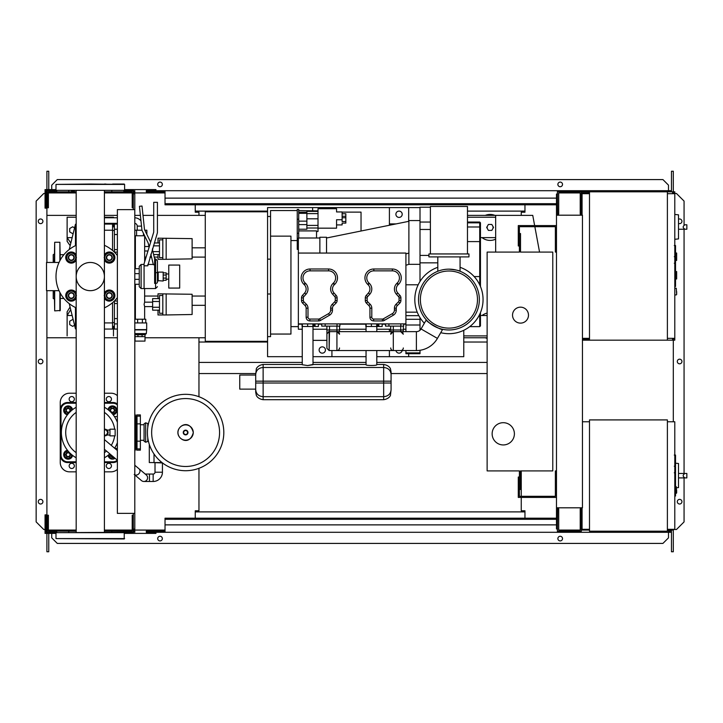 <?xml version="1.0" encoding="UTF-8"?>
<svg xmlns="http://www.w3.org/2000/svg" width="723" height="723" viewBox="0 0 723 723"><rect width="100%" height="100%" fill="white"/><g stroke="black" fill="none" stroke-linecap="round" stroke-linejoin="round"><path stroke-width="1.08" d="M155.011 462.937L155.011 472.209A1.853 1.853 0 0 1 153.159 474.062L149.453 474.062L149.453 481.482L153.159 481.482A9.272 9.272 0 0 0 162.431 472.209L162.431 462.937M134.803 474.839A3.705 3.073 130.2 0 0 136.313 475.083A3.705 3.073 130.2 0 0 138.979 473.619A3.705 3.073 130.2 0 0 139.024 468.802L146.281 474.939A3.705 3.705 0 0 1 143.886 481.482A3.705 3.705 0 0 1 141.5 480.605L134.234 474.469M146.724 480.162A3.705 3.705 0 0 0 146.281 474.939A3.705 3.705 0 0 1 143.886 481.482A3.705 3.705 0 0 0 147.6 477.767M162.494 462.937L152.607 462.566M154.017 453.99L154.017 462.566L162.015 462.566M149.299 444.392L149.299 462.566L154.017 462.566M675.535 455.354L675.535 465.467M675.535 455.824L674.794 455.824M674.794 466.968L675.535 466.968L675.535 472.797L674.288 472.797M675.535 470.095L674.794 470.095M674.794 477.225L675.535 477.225L675.535 473.438L674.794 473.438M675.535 477.225L675.535 496.023L674.794 496.023M675.535 492.797L674.794 492.797M675.535 492.282L674.794 492.282M675.535 488.233L674.794 488.233M675.535 485.793L674.794 485.793M675.535 484.726L674.794 484.726M675.535 481.599L674.794 481.599M667.383 421.771L674.794 421.771L674.794 529.317L667.383 529.317M667.383 419.909L667.383 531.179L589.498 531.179L589.498 419.909L667.383 419.909M589.498 529.317L582.078 529.317L582.078 507.808M589.498 421.771L582.449 421.771M678.508 484.952L678.508 466.407M684.979 477.903C682.584 476.421 682.584 474.939 684.979 473.457L686.85 473.457L686.85 477.903L678.689 477.903M684.979 473.457L678.689 473.457M676.647 487.772L678.508 487.582L678.508 463.506L675.535 463.199M676.647 490.004L676.647 492.978L676.647 490.004M109.95 435.861L109.95 429.182L115.147 429.182L115.147 435.861L109.95 435.861M104.41 435.842A3.335 3.335 0 0 0 108.098 432.526A3.335 3.335 0 0 0 104.41 429.2M104.41 429.923L106.263 429.923L107.763 432.526L106.263 435.119L104.41 435.119M148.423 423.805L145.666 422.801L145.666 442.241L144.076 441.238L144.076 423.805L145.666 422.801M148.423 441.238L145.666 442.241M147.781 423.805L147.781 427.212M147.781 437.831L147.781 441.238M223.814 432.526A38.202 38.202 0 0 1 185.612 470.718A38.202 38.202 0 0 1 147.411 432.526A38.202 38.202 0 0 1 185.612 394.324A38.202 38.202 0 0 1 223.814 432.526A38.202 38.202 0 0 0 185.612 394.324A38.202 38.202 0 0 0 147.411 432.526M185.612 398.563A33.963 33.963 0 0 1 219.575 432.526A33.963 33.963 0 0 1 185.612 466.48A33.963 33.963 0 0 1 151.649 432.526A33.963 33.963 0 0 1 185.612 398.563M144.076 424.735L140.361 424.735M144.076 440.307L140.361 440.307M136.656 449.073L136.656 450.14L140.361 450.14L140.361 414.903L136.656 414.903L136.656 415.969M76.186 407.266A28.929 28.929 0 0 0 76.186 457.776M104.41 457.776A28.929 28.929 0 0 0 109.824 453.863M114.614 448.197A28.929 28.929 0 0 0 117.37 442.711M114.659 435.861A24.591 24.591 0 0 1 111.261 445.368M106.48 451.035A24.591 24.591 0 0 1 104.41 452.661M76.186 452.661A24.591 24.591 0 0 1 76.186 412.39M135.174 449.173L136.286 449.173A0.741 0.741 0 0 0 137.027 448.432L137.027 416.611A0.741 0.741 0 0 0 136.286 415.87L135.174 415.87M134.803 450.926A0.741 0.741 0 0 0 135.174 450.284L135.174 414.758A0.741 0.741 0 0 0 134.803 414.116M114.894 448.432L117.37 448.432M114.46 416.611L117.37 416.611M104.41 412.39A24.591 24.591 0 0 1 114.659 429.182M117.37 422.331A28.929 28.929 0 0 0 104.41 407.266M117.37 403.967A7.42 7.42 0 0 0 112.924 402.485A7.42 7.42 0 0 1 117.37 403.967A7.42 7.42 0 0 0 112.924 402.485L104.41 402.485M76.186 402.485L67.673 402.485A7.42 7.42 0 0 0 60.253 409.896L60.253 455.147A7.42 7.42 0 0 0 67.673 462.566L76.186 462.566M104.41 462.566L112.924 462.566A7.42 7.42 0 0 0 117.37 461.084M72.535 455.354A4.446 4.446 0 0 1 63.696 455.02A4.446 4.446 0 0 1 67.465 450.284M68.134 452.453A2.223 2.223 0 0 0 65.91 454.686A2.223 2.223 0 0 0 68.134 456.909A2.223 2.223 0 0 0 70.366 454.686A2.223 2.223 0 0 0 68.134 452.453M68.134 452.824A1.853 1.853 0 0 1 69.995 454.686A1.853 1.853 0 0 1 68.134 456.538A1.853 1.853 0 0 1 66.281 454.686A1.853 1.853 0 0 1 68.134 452.824M71.478 454.487L71.478 456.611L68.134 458.536L64.799 456.611L64.799 452.752L67.971 450.926M115.065 458.292A4.446 4.446 0 0 1 108.061 455.354M110.276 454.243A2.223 2.223 0 0 0 113.258 456.755M112.924 456.475A1.853 1.853 0 0 1 110.61 454.523M114.505 457.813L110.529 458.021L108.694 454.848M108.061 409.688A4.446 4.446 0 0 1 116.891 410.022A4.446 4.446 0 0 1 113.131 414.758M112.454 412.589A2.223 2.223 0 0 0 114.686 410.366A2.223 2.223 0 0 0 112.454 408.134A2.223 2.223 0 0 0 110.23 410.366A2.223 2.223 0 0 0 112.454 412.589M112.454 412.218A1.853 1.853 0 0 1 110.601 410.366A1.853 1.853 0 0 1 112.454 408.504A1.853 1.853 0 0 1 114.315 410.366A1.853 1.853 0 0 1 112.454 412.218M109.119 410.556L109.119 408.432L112.454 406.507L115.797 408.432L115.797 412.291L112.616 414.125M67.465 414.758A4.446 4.446 0 0 1 67.799 405.928A4.446 4.446 0 0 1 72.535 409.688M70.366 410.366A2.223 2.223 0 0 0 68.134 408.134A2.223 2.223 0 0 0 65.91 410.366A2.223 2.223 0 0 0 68.134 412.589A2.223 2.223 0 0 0 70.366 410.366M69.995 410.366A1.853 1.853 0 0 1 68.134 412.218A1.853 1.853 0 0 1 66.281 410.366A1.853 1.853 0 0 1 68.134 408.504A1.853 1.853 0 0 1 69.995 410.366M68.333 413.701L66.209 413.701L64.284 410.366L66.209 407.022L70.068 407.022L71.902 410.203M69.155 399.141A2.594 2.594 0 0 1 71.758 396.547A2.594 2.594 0 0 1 74.352 399.141A2.594 2.594 0 0 1 71.758 401.744A2.594 2.594 0 0 1 69.155 399.141M106.245 399.141A2.594 2.594 0 0 1 108.839 396.547A2.594 2.594 0 0 1 111.441 399.141A2.594 2.594 0 0 1 108.839 401.744A2.594 2.594 0 0 1 106.245 399.141M69.155 465.901A2.594 2.594 0 0 1 71.758 463.307A2.594 2.594 0 0 1 74.352 465.901A2.594 2.594 0 0 1 71.758 468.495A2.594 2.594 0 0 1 69.155 465.901M106.245 465.901A2.594 2.594 0 0 1 108.839 463.307A2.594 2.594 0 0 1 111.441 465.901A2.594 2.594 0 0 1 108.839 468.495A2.594 2.594 0 0 1 106.245 465.901M104.41 393.213L111.071 393.213A9.272 9.272 0 0 1 117.37 395.68M76.186 461.825L67.673 461.825A6.679 6.679 0 0 1 61.003 455.147L61.003 409.896A6.679 6.679 0 0 1 67.673 403.226L67.673 402.485A7.42 7.42 0 0 0 60.253 409.896L60.253 402.485A9.272 9.272 0 0 1 69.525 393.213L76.186 393.213M76.186 471.839L69.525 471.839A9.272 9.272 0 0 1 60.253 462.566L60.253 455.147L61.003 455.147M117.37 469.363A9.272 9.272 0 0 1 111.071 471.839L104.41 471.839M556.484 470.908L555.372 470.908L555.372 496.312L519.403 496.312L519.403 477.026L518.292 477.026L518.292 497.424L556.484 497.424M556.484 252.092L555.372 252.092L555.372 226.688L519.403 226.688L519.403 245.974L518.292 245.974L518.292 225.576L556.484 225.576M528.486 315.138A7.971 7.971 0 0 1 520.515 323.118A7.971 7.971 0 0 1 512.535 315.138A7.971 7.971 0 0 1 520.515 307.167A7.971 7.971 0 0 1 528.486 315.138M492.137 433.818A11.125 11.125 0 0 1 503.271 422.693A11.125 11.125 0 0 1 514.396 433.818A11.125 11.125 0 0 1 503.271 444.943A11.125 11.125 0 0 1 492.137 433.818M520.515 252.092L552.779 252.092L552.779 470.908L520.515 470.908L520.515 489.453L519.403 489.453L519.403 470.908L487.13 470.908L487.13 252.092L519.403 252.092L519.403 233.547L520.515 233.547L520.515 252.092M140.976 220.904A8.342 8.342 0 0 0 134.803 217.777M141.518 226.109L137.234 226.109A2.784 2.784 0 0 0 134.803 223.353M146.868 234.424L146.868 230.212L144.808 230.212M144.645 261.816L144.645 235.806L143.443 235.77L143.443 233.33M141.952 230.212L134.803 230.212M143.443 235.77L136.584 235.77L136.584 230.212M136.584 235.77L134.803 235.77M192.119 301.979L192.119 306.796M158.003 298.608L158.003 293.818L192.119 294.27L192.119 314.505L166.163 314.957L166.163 293.818M158.003 310.167L158.003 314.957L162.82 314.957L162.82 293.818M159.485 301.491L152.625 301.491L152.625 310.167L159.485 310.167M159.485 307.275L152.625 307.275M159.485 298.608L152.625 298.608L152.625 301.491M162.82 313.285L159.485 313.285L159.485 295.481L162.82 295.481M162.82 314.957L166.163 314.957M192.119 246.344L192.119 251.161M158.003 242.973L158.003 238.183L192.119 238.635L192.119 258.87L166.163 259.322L166.163 238.183M158.003 254.532L158.003 259.322L162.82 259.322L162.82 238.183M152.625 248.423L152.625 250.429M159.485 251.649L152.915 251.649M159.485 245.865L153.403 245.865M159.485 254.532L153.601 254.532M159.485 242.973L154.288 242.973M162.82 257.659L159.485 257.659L159.485 239.855L162.82 239.855M162.82 259.322L166.163 259.322M135.029 341.102L135.029 336.647L145.025 336.647L144.998 341.102L135.029 341.102M135.029 334.722L144.998 334.722L134.803 334.532M144.998 334.722L146.317 333.61L134.803 333.61M146.317 333.61L146.688 329.607L134.803 329.607M146.688 329.607L146.688 322.928L134.803 322.928M146.317 329.905L134.803 329.905M145.766 322.928L145.766 319.223L134.803 319.223M137.632 322.928L137.632 319.223M142.395 322.928L142.395 319.223M145.025 334.794L145.025 336.647M135.011 334.794L135.011 336.647M137.939 334.794L137.939 336.647M142.088 334.794L142.088 336.647M144.645 319.223L144.645 306.606L152.625 306.606M135.382 319.223L135.382 284.284M135.382 268.703L135.382 235.77M144.645 306.606L144.085 304.383L144.645 302.16L144.645 288.549M144.645 246.525L149.019 246.525M144.645 250.98L147.962 250.98M144.645 302.16L152.625 302.16M158.183 281.021L158.183 272.119L163.19 272.119L163.19 281.021L157.813 280.651L158.183 272.119M163.19 280.28L166.163 280.28L166.163 275.029L163.19 275.029M166.163 275.029L166.163 272.86L163.19 272.86M166.163 278.102L163.19 278.102M168.757 288.07L168.757 265.07L179.693 265.07L179.693 288.07L168.757 288.07M672.571 192.942L673.682 192.942L673.682 193.683M667.383 193.683L674.794 193.683L674.794 191.821L667.383 191.821L667.383 340.171L582.449 340.171M672.571 193.683L672.571 191.821M589.498 340.171L589.498 191.821L581.337 191.821L581.337 215.192M588.386 193.683L588.386 191.821M567.989 192.942L580.226 192.942L558.716 192.942L558.716 214.08L557.596 214.08L557.415 191.821M581.337 192.942L588.386 192.942M672.571 339.06L673.682 339.06L673.682 338.319M667.383 338.319L674.794 338.319L674.794 340.171L667.383 340.171M672.571 338.319L672.571 340.171M588.386 338.319L588.386 340.171M582.449 339.06L588.386 339.06M675.535 260.434L676.647 260.434L676.647 253.023L675.535 253.023M675.535 278.979L676.647 278.979L676.647 271.559L675.535 271.559M674.794 338.319L674.794 193.683M589.498 191.821L667.383 191.821M589.498 338.319L582.449 338.319M589.498 193.683L582.078 193.683L582.078 215.192M678.508 236.276L678.508 217.74M684.979 229.236C682.584 227.754 682.584 226.263 684.979 224.781L686.85 224.781L686.85 229.236L678.689 229.236M684.979 224.781L686.85 224.781M674.794 239.295L678.508 238.906L678.508 214.839L674.794 214.451M676.647 291.586L676.647 294.559L676.647 291.586M117.37 209.625L117.37 513.375L134.803 513.375L134.803 209.625L117.37 209.625M134.803 209.625L134.803 193.863L133.321 193.863M133.321 209.625L133.321 207.772L132.21 207.772L132.21 191.821L104.41 191.821M133.321 529.137L134.803 529.137L134.803 513.375M104.41 531.179L132.21 531.179L132.21 515.228L133.321 515.228L133.321 513.375M302.25 356.683L267.573 356.683L267.573 207.591L312.634 207.591L312.634 210.556M331.92 208.694L331.92 207.591L389.408 207.591L389.408 225.26M408.694 221.346L408.694 207.591L420.009 207.591M463.768 330.294L463.768 356.683L408.694 356.683L408.694 353.71M389.408 350.556L389.408 356.683L376.8 356.683M366.046 356.683L331.92 356.683L331.92 350.556M485.287 337.768A12.978 12.978 0 0 0 487.13 338.346M493.068 227.429A2.964 2.964 0 0 1 492.67 228.911A2.964 2.964 0 0 0 492.67 225.947A2.964 2.964 0 0 1 493.068 227.429M487.528 228.911A2.964 2.964 0 0 1 487.528 225.947A2.964 2.964 0 0 0 487.528 228.911M495.662 239.159A12.978 12.978 0 0 1 482.069 237.632A12.978 12.978 0 0 0 495.662 239.159M463.768 335.906L487.13 335.906M487.13 337.768L463.768 337.768M495.662 217.225L467.474 217.225M467.474 215.373L495.662 215.373L495.662 252.092M46.905 290.682L46.905 337.768L76.186 337.768M104.41 337.768L117.37 337.768M144.998 337.768L205.269 337.768M205.269 215.373L157.424 215.373M153.719 215.373L143 215.373M140.389 215.373L134.803 215.373M117.37 215.373L104.41 215.373M76.186 215.373L46.905 215.373L46.905 262.458M488.387 230.393L491.812 230.393L493.529 227.429L491.812 224.464L488.387 224.464L486.678 227.429L488.387 230.393M485.287 215.373A12.978 12.978 0 0 1 494.921 215.373A12.978 12.978 0 0 0 485.287 215.373M495.662 237.632L480.461 237.632M487.13 326.507L487.13 324.916M487.13 313.077A12.978 12.978 0 0 0 482.069 315.508M487.13 315.508L480.461 315.508M539.557 252.092L534.848 226.688M534.64 225.576L532.752 215.373L495.662 215.373M675.535 245.802L675.535 255.924M675.535 246.281L674.794 246.281M674.794 257.424L675.535 257.424L675.535 263.253L674.288 263.253M675.535 260.542L674.794 260.542M674.794 267.682L675.535 267.682L675.535 263.895L674.794 263.895M675.535 267.682L675.535 286.471L674.794 286.471M675.535 283.253L674.794 283.253M675.535 282.738L674.794 282.738M675.535 278.689L674.794 278.689M675.535 276.249L674.794 276.249M675.535 275.183L674.794 275.183M675.535 272.056L674.794 272.056M442.675 329.327C442.359 331.044 424.952 320.994 426.29 319.864C424.952 320.994 442.359 331.044 442.675 329.327L437.424 338.409A24.293 24.293 0 0 1 416.385 350.556L400.723 350.556A2.594 2.594 0 0 0 403.317 347.962M426.29 319.864L421.048 328.956A5.377 5.377 0 0 1 416.385 331.64L416.385 350.556M337.813 331.803A2.594 2.594 0 0 1 339.53 334.243L336.927 331.64L329.516 331.64L329.137 350.556L326.913 348.332L326.913 326.118M329.516 350.556L336.927 350.556A2.594 2.594 0 0 0 339.53 347.962M390.709 347.962A2.594 2.594 0 0 0 393.303 350.556L336.927 350.556L336.927 329.977L329.516 329.977L329.137 331.667A2.594 2.594 0 0 0 328.224 331.984M403.317 326.118L403.317 329.977L393.303 329.977L393.303 331.64A2.594 2.594 0 0 0 390.709 334.243L393.303 331.64L393.303 350.556L400.723 350.556M393.303 331.64L400.723 331.64L403.317 334.243M339.53 326.118L339.53 331.64L339.53 329.977L336.927 329.977L336.927 326.118M339.9 323.895L339.9 326.118L321.726 326.118L321.726 323.895M325.061 323.895L405.91 323.895L405.91 253.059L298.355 253.059L298.355 323.895L325.169 323.895L325.169 326.118M403.687 323.895L403.687 326.118L388.956 326.118L388.857 323.895M403.317 329.977L403.317 331.64L403.317 329.977M403.091 333.186A2.594 2.594 0 0 0 400.723 331.64L400.723 326.118M390.709 326.118L390.709 331.64M388.956 326.118L385.513 326.118L385.513 323.895M376.8 326.489L376.8 331.64L376.8 326.489L378.834 326.489L365.856 326.489L376.8 326.489L366.046 326.489L366.046 331.64L366.046 326.489M382.178 323.895L382.178 326.489L378.834 326.489L378.834 323.895M376.981 323.895L376.981 326.489L376.981 323.895M365.856 323.895L365.856 326.489L365.856 323.895M366.046 364.726L366.046 350.556L366.046 364.726C365.693 365.739 377.144 365.739 376.8 364.726C377.144 365.739 365.693 365.739 366.046 364.726M383.66 367.483L383.66 381.157L391.08 381.157L383.66 381.157L383.66 383.009L391.08 383.009L383.66 383.009L383.66 364.464C390.203 365.486 390.809 369.959 390.456 368.911L391.08 371.884L391.08 389.778L391.08 374.387C390.637 370.194 388.17 367.89 383.66 367.483L263.127 367.483L263.127 381.157L263.127 367.483C258.617 367.89 256.15 370.194 255.707 374.387L256.331 368.911C255.978 369.959 256.584 365.486 263.127 364.464L263.127 367.483C258.617 367.89 256.15 370.194 255.707 374.387L255.707 389.778C256.15 393.972 258.617 396.276 263.127 396.683L383.66 396.683L383.66 383.009L263.127 383.009L263.127 381.157L263.127 396.683L263.127 383.009L255.707 383.009L255.707 374.387M313.005 364.464L313.005 326.489L302.25 326.489L313.005 326.489L313.005 364.726L307.627 365.558L302.25 364.726L302.25 326.489L302.25 364.726L307.627 365.558L313.005 364.464L366.046 364.464M376.8 364.464L376.8 350.556L376.8 364.464L383.66 364.464M263.127 396.683L263.127 399.702C256.584 398.68 255.978 394.207 256.331 395.255L255.707 392.282L255.707 383.009L263.127 383.009M255.707 389.128L255.707 375.038L239.756 375.038L239.756 389.128L255.707 389.128M239.756 389.128L239.756 375.038M391.08 389.778L390.456 395.255C390.809 394.207 390.203 398.68 383.66 399.702L383.66 396.683C388.17 396.276 390.637 393.972 391.08 389.778M313.005 326.489L302.25 326.489M318.382 323.895L318.382 326.489L315.047 326.489L315.047 323.895M313.195 323.895L313.195 326.489L313.195 323.895M302.069 323.895L302.069 326.489L302.069 323.895M405.91 319.295L420.009 319.295L420.009 325.007L405.91 325.007L405.91 331.64M420.009 350.284L420.009 352.887L405.91 352.887L405.91 350.556M405.91 352.887L405.91 353.71L420.009 353.71L420.009 352.887M405.91 325.007L405.91 323.895M420.009 330.248L420.009 325.007M420.009 319.295L420.009 317.659M298.726 238.003L298.726 209.444L297.243 209.444L297.243 240.849L298.355 240.849M298.726 212.201L306.886 212.201M336.556 208.694L336.556 211.947L336.556 208.694L318.012 208.694L318.012 231.487L316.529 231.487M342.124 224.916L342.124 223.109L342.124 224.916L336.556 224.916M336.556 211.947L342.124 211.947L342.124 219.747L336.556 219.747L336.556 228.17L318.012 228.17M342.124 219.747L342.124 221.554L345.829 221.554L345.829 223.109L342.124 223.109M342.124 216.267L345.829 216.267L345.829 213.755L342.124 213.755M342.124 217.75L345.829 217.75L345.829 216.267M345.829 221.554L345.829 217.75M298.726 229.218L306.886 229.218L306.886 210.872L318.012 210.872M318.012 225.413L306.886 225.413M318.012 218.798L306.886 218.798L318.012 218.807M361.039 231.008L361.039 212.128L342.124 212.128M298.726 213.339L306.886 213.339M298.726 221.139L306.886 221.139M298.726 224.609L306.886 224.609M298.726 230.908L316.529 230.908L316.529 238.003M298.726 210.556L316.529 210.872M298.355 249.381L297.243 249.381L297.243 240.849M297.243 210.556L270.547 210.556L270.547 336.647L267.573 336.647L267.573 293.999L270.547 293.999M270.547 236.141L290.944 236.141L290.944 334.053L270.547 334.053M290.944 240.56L297.243 240.56M319.873 238.003L298.355 238.003L298.355 253.059M319.873 253.059L319.873 237.252L326.543 237.252L326.543 253.059M405.91 253.9L408.884 253.059L408.884 220.569L420.009 220.569L420.009 264.329L408.884 264.329L408.884 253.059L405.91 253.872M408.884 221.31L326.543 238.003M408.884 264.329L405.91 265.251M306.145 308.188A3.705 3.705 0 0 0 305.061 305.558L302.594 303.1A3.705 3.705 0 0 1 301.509 300.479L301.509 297.876A3.705 3.705 0 0 1 302.467 295.391L304.618 293.005A5.938 5.938 0 0 0 304.302 284.735L303.904 284.347A8.902 8.902 0 0 1 310.04 269.001L328.585 269.001A8.902 8.902 0 0 1 334.722 284.347L334.324 284.735A5.938 5.938 0 0 0 334.008 293.005L336.159 295.391A3.705 3.705 0 0 1 337.117 297.876L337.117 300.479A3.705 3.705 0 0 1 336.032 303.1L333.565 305.558A3.705 3.705 0 0 0 332.481 308.188L332.481 310.086A5.938 5.938 0 0 1 329.516 315.219L320.488 320.434A3.705 3.705 0 0 1 318.635 320.931L309.86 320.931A3.705 3.705 0 0 1 306.145 317.216L306.145 308.188L307.998 308.188L307.998 317.216A1.853 1.853 0 0 0 309.86 319.069L318.635 319.069A1.853 1.853 0 0 0 319.566 318.825L328.585 313.619A4.076 4.076 0 0 0 330.628 310.086L330.628 308.188A5.567 5.567 0 0 1 332.255 304.247L334.722 301.789A1.853 1.853 0 0 0 335.264 300.479L335.264 297.876A1.853 1.853 0 0 0 334.785 296.629L336.159 295.391M368.405 293.005A5.938 5.938 0 0 0 368.097 284.735L367.691 284.347A8.902 8.902 0 0 1 373.827 269.001L392.372 269.001A8.902 8.902 0 0 1 398.518 284.347L398.111 284.735A5.938 5.938 0 0 0 397.795 293.005L399.946 295.391A3.705 3.705 0 0 1 400.904 297.876L400.904 300.479A3.705 3.705 0 0 1 399.819 303.1L397.352 305.558A3.705 3.705 0 0 0 396.267 308.188L396.267 310.086A5.938 5.938 0 0 1 393.303 315.219L384.284 320.434A3.705 3.705 0 0 1 382.431 320.931L373.646 320.931A3.705 3.705 0 0 1 369.941 317.216L369.941 308.188A3.705 3.705 0 0 0 368.847 305.558L366.389 303.1A3.705 3.705 0 0 1 365.305 300.479L365.305 297.876A3.705 3.705 0 0 1 366.254 295.391L368.405 293.005L369.787 294.252L367.636 296.629A1.853 1.853 0 0 0 367.157 297.876L367.157 300.479A1.853 1.853 0 0 0 367.7 301.789L370.158 304.247A5.567 5.567 0 0 1 371.794 308.188L371.794 317.216A1.853 1.853 0 0 0 373.646 319.069L382.431 319.069A1.853 1.853 0 0 0 383.353 318.825L392.372 313.619A4.076 4.076 0 0 0 394.415 310.086L396.267 310.086M405.91 329.236L403.317 329.236M390.709 329.236L376.8 329.236M366.046 329.236L339.53 329.236M326.913 329.236L313.005 329.236M302.25 329.236L298.355 329.236L298.355 323.895M313.005 340.361L326.913 340.361M322.277 346.85A3.154 3.154 0 0 0 319.123 350.004A3.154 3.154 0 0 0 322.277 353.158A3.154 3.154 0 0 0 325.431 350.004A3.154 3.154 0 0 0 322.277 346.85M313.005 356.683L331.92 356.683M270.547 259.141L267.573 259.141L267.573 216.484L270.547 216.484M405.91 324.175L403.687 324.175M385.513 324.175L382.178 324.175M365.856 324.175L339.9 324.175M321.726 324.175L318.382 324.175M302.069 324.175L298.355 324.175M331.92 207.591L312.634 207.591M437.804 262.847L420.009 262.847M420.009 281.473L420.009 264.329M421.093 328.866L420.009 328.866M480.461 276.566L479.72 276.566L479.72 241.599L480.461 241.599L480.461 222.792L480.461 286.507M480.461 312.616L480.461 325.892L479.72 326.633L479.72 314.279M420.009 222.051L430.393 222.051M420.009 220.569L420.009 207.212L430.393 207.212M389.408 329.236L389.408 331.64M395.951 350.556A3.154 3.154 0 0 0 402.151 350.556M389.408 356.683L408.694 356.683M396.068 223.904L389.408 223.904M399.051 211.107A3.154 3.154 0 0 0 395.897 214.261A3.154 3.154 0 0 0 399.051 217.415A3.154 3.154 0 0 0 402.205 214.261A3.154 3.154 0 0 0 399.051 211.107M408.694 207.591L389.408 207.591M479.349 299.566A30.411 30.411 0 0 1 448.938 329.977A30.411 30.411 0 0 1 418.518 299.566A30.411 30.411 0 0 1 448.938 269.155A30.411 30.411 0 0 1 479.349 299.566M448.938 269.155C434.577 271.423 434.577 271.423 448.938 269.155C455.698 269.833 459.403 270.538 460.063 271.261L460.063 256.909M428.911 256.909L468.965 256.909L468.965 253.945L428.911 253.945L428.911 256.909M467.474 253.945L467.474 206.471L430.393 206.471L430.393 253.945M483.054 299.566A34.117 34.117 0 0 1 440.732 332.688A34.117 34.117 0 0 0 483.054 299.566A34.117 34.117 0 0 0 460.063 267.311A34.117 34.117 0 0 1 483.054 299.566M424.356 323.226A34.117 34.117 0 0 1 437.804 267.311A34.117 34.117 0 0 0 424.356 323.226M267.573 211.812L205.269 211.812L205.269 341.328L267.573 341.328M205.269 257.099L192.119 257.099M158.003 257.099L154.216 257.099M151.55 257.099L149.968 257.099M146.091 257.099L144.645 257.099M135.382 257.099L134.803 257.099M205.269 247.826L192.49 247.826M135.382 247.826L134.803 247.826M205.269 305.314L192.49 305.314M135.382 305.314L134.803 305.314M205.269 296.041L192.119 296.041M158.003 296.041L144.645 296.041M135.382 296.041L134.803 296.041M135.382 263.109L134.803 262.883M134.803 290.248L135.382 290.031M117.37 249.616L114.406 249.616L114.406 252.146L117.37 252.11M114.406 249.616L114.406 234.532L117.37 234.532M117.37 229.236L114.406 229.236L114.406 234.532M117.37 318.608L114.406 318.608L114.406 323.904L117.37 323.904M114.406 318.608L114.406 303.524L117.37 303.524M117.37 301.03L114.406 300.976L114.406 303.524M117.37 329.055L114.406 329.055L114.406 323.904M114.406 229.236L114.406 224.085L117.37 224.085M63.877 298.454L60.253 298.454M63.877 254.686L60.253 254.686M76.186 328.866L75.463 328.866L69.236 303.651M75.463 328.866L75.463 307.501M75.463 245.639L75.463 224.275L69.236 249.489M74.577 325.26L72.68 326.353L69.715 324.645L69.715 321.22L72.68 319.503L73.231 319.819M73.231 233.321L72.68 233.637L69.715 231.92L69.715 228.495L72.68 226.787L74.577 227.881M104.41 329.055L112.553 329.055L112.553 322.919L104.41 322.919M112.553 322.919L112.553 302.684M112.553 250.456L112.553 224.085L104.41 224.085M104.41 230.221L112.553 230.221M70.718 309.643L67.122 315.508L67.122 311.803L70.077 307.04M72.164 315.508L67.122 315.508L67.122 335.906M70.827 243.055L67.122 237.632L67.122 241.337L70.167 245.721M76.186 217.225L67.122 217.225L67.122 237.632L72.164 237.632M104.41 217.225L113.475 217.225L113.475 217.768M113.475 223.335L113.475 226.868M113.475 326.272L113.475 335.906M54.324 299.096L53.213 298.454L53.213 290.682M54.324 254.044L53.213 254.686L53.213 262.458M59.882 260.696L59.882 242.259L54.695 242.259L54.324 262.458M54.695 290.682L54.695 310.872L54.324 290.682M54.695 310.872L60.253 310.501L60.253 293.14M59.882 242.259L60.253 260M66.145 257.56L67.429 255.327A4.446 4.446 0 0 0 67.429 259.783L66.145 257.56M68.712 253.104L71.288 253.104A4.446 4.446 0 0 0 67.429 255.327L68.712 253.104M73.854 253.104L75.138 255.327A4.446 4.446 0 0 0 71.288 253.104L73.854 253.104M75.138 255.327L76.421 257.56L75.138 259.783A4.446 4.446 0 0 0 75.138 255.327M75.138 259.783L73.854 262.006L71.288 262.006A4.446 4.446 0 0 0 75.138 259.783M71.288 262.006L68.712 262.006L67.429 259.783A4.446 4.446 0 0 0 71.288 262.006M76.186 260.19A5.567 5.567 0 0 1 65.721 257.56A5.567 5.567 0 0 1 76.186 254.921M74.252 257.56A2.964 2.964 0 0 0 71.288 254.586A2.964 2.964 0 0 0 68.314 257.56A2.964 2.964 0 0 0 71.288 260.524A2.964 2.964 0 0 0 74.252 257.56M73.882 257.56A2.594 2.594 0 0 1 71.288 260.153A2.594 2.594 0 0 1 68.685 257.56A2.594 2.594 0 0 1 71.288 254.957A2.594 2.594 0 0 1 73.882 257.56M104.175 257.56L105.459 255.327A4.446 4.446 0 0 0 105.459 259.783L104.175 257.56M106.742 253.104L109.309 253.104A4.446 4.446 0 0 0 105.459 255.327L106.742 253.104M111.884 253.104L113.168 255.327A4.446 4.446 0 0 0 109.309 253.104L111.884 253.104M113.168 255.327L114.451 257.56L113.168 259.783A4.446 4.446 0 0 0 113.168 255.327M113.168 259.783L111.884 262.006L109.309 262.006A4.446 4.446 0 0 0 113.168 259.783M109.309 262.006L106.742 262.006L105.459 259.783A4.446 4.446 0 0 0 109.309 262.006M104.41 254.921A5.567 5.567 0 0 1 114.876 257.56A5.567 5.567 0 0 1 104.41 260.19M112.282 257.56A2.964 2.964 0 0 0 109.309 254.586A2.964 2.964 0 0 0 106.344 257.56A2.964 2.964 0 0 0 109.309 260.524A2.964 2.964 0 0 0 112.282 257.56M111.911 257.56A2.594 2.594 0 0 1 109.309 260.153A2.594 2.594 0 0 1 106.715 257.56A2.594 2.594 0 0 1 109.309 254.957A2.594 2.594 0 0 1 111.911 257.56M104.175 295.58L105.459 293.357A4.446 4.446 0 0 0 105.459 297.804L104.175 295.58M106.742 291.134L109.309 291.134A4.446 4.446 0 0 0 105.459 293.357L106.742 291.134M111.884 291.134L113.168 293.357A4.446 4.446 0 0 0 109.309 291.134L111.884 291.134M113.168 293.357L114.451 295.58L113.168 297.804A4.446 4.446 0 0 0 113.168 293.357M113.168 297.804L111.884 300.036L109.309 300.036A4.446 4.446 0 0 0 113.168 297.804M109.309 300.036L106.742 300.036L105.459 297.804A4.446 4.446 0 0 0 109.309 300.036M104.41 292.951A5.567 5.567 0 0 1 114.876 295.58A5.567 5.567 0 0 1 104.41 298.21M112.282 295.58A2.964 2.964 0 0 0 109.309 292.616A2.964 2.964 0 0 0 106.344 295.58A2.964 2.964 0 0 0 109.309 298.554A2.964 2.964 0 0 0 112.282 295.58M111.911 295.58A2.594 2.594 0 0 1 109.309 298.183A2.594 2.594 0 0 1 106.715 295.58A2.594 2.594 0 0 1 109.309 292.987A2.594 2.594 0 0 1 111.911 295.58M66.145 295.58L67.429 293.357A4.446 4.446 0 0 0 67.429 297.804L66.145 295.58M68.712 291.134L71.288 291.134A4.446 4.446 0 0 0 67.429 293.357L68.712 291.134M73.854 291.134L75.138 293.357A4.446 4.446 0 0 0 71.288 291.134L73.854 291.134M75.138 293.357L76.421 295.58L75.138 297.804A4.446 4.446 0 0 0 75.138 293.357M75.138 297.804L73.854 300.036L71.288 300.036A4.446 4.446 0 0 0 75.138 297.804M71.288 300.036L68.712 300.036L67.429 297.804A4.446 4.446 0 0 0 71.288 300.036M76.186 298.21A5.567 5.567 0 0 1 65.721 295.58A5.567 5.567 0 0 1 76.186 292.951M74.252 295.58A2.964 2.964 0 0 0 71.288 292.616A2.964 2.964 0 0 0 68.314 295.58A2.964 2.964 0 0 0 71.288 298.554A2.964 2.964 0 0 0 74.252 295.58M73.882 295.58A2.594 2.594 0 0 1 71.288 298.183A2.594 2.594 0 0 1 68.685 295.58A2.594 2.594 0 0 1 71.288 292.987A2.594 2.594 0 0 1 73.882 295.58M152.354 249.308L154.641 258.879L154.641 272.887L157.424 272.499L157.424 260.732L155.572 258.879L155.572 288.549L144.076 288.549L144.076 263.696L153.719 232.164L153.719 202.323L157.424 202.323L157.424 232.716L147.781 265.802L144.076 265.802L144.076 288.549L141.112 288.549L139.25 286.697L139.25 266.299L141.112 264.446L141.112 288.549M144.076 264.446L141.112 264.446M134.803 279.349L139.25 279.349L139.25 284.284L134.803 284.284M134.803 268.703L139.25 268.703L139.25 273.637L134.803 273.637M139.25 279.349L139.25 273.637M117.37 297.641A34.306 34.306 0 0 1 104.41 307.835M76.186 307.835A34.306 34.306 0 0 1 76.186 245.305M104.41 245.305A34.306 34.306 0 0 1 117.37 255.499M59.033 262.458L46.516 262.458L46.516 290.682L59.033 290.682M154.641 264.726L153.375 264.726L150.854 254.207M149.155 247.085L148.197 243.073L141.961 230.285L139.44 206.299L142.015 206.028L144.492 229.562L150.655 242.187M157.424 282.35L157.424 272.499L157.424 282.35A1.853 1.066 0 0 1 155.572 283.407L154.641 283.407L154.641 272.887M104.41 276.566A14.108 14.108 0 0 1 90.294 290.682A14.108 14.108 0 0 1 76.186 276.566A14.108 14.108 0 0 1 90.294 262.458A14.108 14.108 0 0 1 104.41 276.566M90.294 184.04L55.987 184.41L124.6 184.41L90.294 184.04M104.41 532.291L104.41 190.709M76.186 532.291L76.186 190.709M71.288 190.709L74.623 190.709M124.6 538.59L55.987 538.59L124.229 538.96L124.229 532.291L55.987 532.661L124.6 532.661M55.987 538.59L55.987 532.661M55.987 184.41L55.987 190.339L124.6 190.339L124.6 184.41M55.987 190.339L124.6 190.339M104.41 184.04L105.974 184.04M112.652 184.04L124.229 184.04M556.484 519.304L165.025 519.304L165.025 518.192L556.484 518.192M556.484 524.871L165.025 524.871L165.025 519.304M165.025 524.871L165.025 532.291L146.299 532.291L146.299 531.179L165.025 531.179M165.025 532.291L576.141 532.291L576.141 531.179M557.596 507.808L557.415 531.179M557.415 532.291L557.415 528.947M133.692 532.291L133.692 529.137M52.472 532.291L52.472 533.402L45.052 533.402L45.052 514.857L46.164 514.857L46.164 532.291L47.275 532.291L47.275 515.228L48.387 515.228L48.387 531.179L76.186 531.179M45.052 529.317L46.164 529.317M52.472 533.402L55.987 533.402M124.6 533.402L155.942 533.402L155.942 532.291M134.803 532.291L134.803 529.137M123.877 531.179L123.877 532.291L133.321 532.291L133.321 515.228M56.719 531.179L56.719 532.291L47.275 532.291M54.695 532.291L54.695 531.179M68.784 532.291L68.784 531.179M111.812 532.291L111.812 531.179M125.901 532.291L125.901 531.179M556.484 203.696L165.025 203.696L165.025 204.808L556.484 204.808M556.484 198.129L165.025 198.129L165.025 203.696M165.025 198.129L165.025 190.709L146.299 190.709L146.299 191.821L165.025 191.821M165.025 190.709L576.141 190.709L576.141 191.821M557.415 190.709L557.415 194.053M133.692 190.709L133.692 193.863M52.472 190.709L52.472 189.598L45.052 189.598L45.052 208.143L46.164 208.143L46.164 190.709L47.275 190.709L47.275 207.772L48.387 207.772L48.387 191.821L76.186 191.821M45.052 193.683L46.164 193.683M52.472 189.598L55.987 189.598M124.6 189.598L155.942 189.598L155.942 190.709M134.803 190.709L134.803 193.863M125.901 191.821L125.901 190.709L133.321 190.709L133.321 207.772M56.719 191.821L56.719 190.709L54.695 190.709L54.695 191.821M54.695 190.709L47.275 190.709M68.784 190.709L68.784 191.821M111.812 190.709L111.812 191.821M125.901 190.709L123.877 190.709L123.877 191.821M42.919 221.31A2.314 2.314 0 0 1 40.596 223.624A2.314 2.314 0 0 1 38.283 221.31A2.314 2.314 0 0 1 40.596 218.988A2.314 2.314 0 0 1 42.919 221.31M42.919 501.69A2.314 2.314 0 0 1 40.596 504.012A2.314 2.314 0 0 1 38.283 501.69A2.314 2.314 0 0 1 40.596 499.376A2.314 2.314 0 0 1 42.919 501.69M42.919 361.5A2.314 2.314 0 0 1 40.596 363.814A2.314 2.314 0 0 1 38.283 361.5A2.314 2.314 0 0 1 40.596 359.186A2.314 2.314 0 0 1 42.919 361.5M45.052 529.507L43.751 529.507L36.15 521.907L36.15 201.093L43.751 193.493L45.052 193.493M46.905 529.507L46.164 529.507M46.164 193.493L46.905 193.493M48.757 533.402L48.757 551.757L46.905 551.757L46.905 533.402M46.905 532.291L47.275 530.058M46.905 190.709L46.905 215.373M46.905 337.768L46.905 530.058M48.757 189.598L48.757 171.243L46.905 171.243L46.905 189.598M195.255 204.808L195.255 212.219L198.961 212.219L198.961 215.373M195.255 518.192L195.255 510.781L198.961 510.781L198.961 468.314M198.961 396.728L198.961 337.768M48.757 530.058L48.757 531.179M48.387 530.058L76.186 530.058M104.41 530.058L132.21 530.058M134.803 530.058L165.025 530.058M48.757 192.942L48.757 191.821M48.387 192.942L76.186 192.942M104.41 192.942L132.21 192.942M134.803 192.942L165.025 192.942M678.689 223.434A2.314 2.314 0 0 0 681.934 221.31A2.314 2.314 0 0 0 678.689 219.186M681.934 501.69A2.314 2.314 0 0 0 679.62 499.376A2.314 2.314 0 0 0 677.297 501.69A2.314 2.314 0 0 0 679.62 504.012A2.314 2.314 0 0 0 681.934 501.69M681.934 361.5A2.314 2.314 0 0 0 679.62 359.186A2.314 2.314 0 0 0 677.297 361.5A2.314 2.314 0 0 0 679.62 363.814A2.314 2.314 0 0 0 681.934 361.5M162.341 538.59A2.314 2.314 0 0 0 160.018 536.276A2.314 2.314 0 0 0 157.704 538.59A2.314 2.314 0 0 0 160.018 540.912A2.314 2.314 0 0 0 162.341 538.59M562.512 538.59A2.314 2.314 0 0 0 560.198 536.276A2.314 2.314 0 0 0 557.876 538.59A2.314 2.314 0 0 0 560.198 540.912A2.314 2.314 0 0 0 562.512 538.59M157.704 184.41A2.314 2.314 0 0 1 160.018 182.088A2.314 2.314 0 0 1 162.341 184.41A2.314 2.314 0 0 1 160.018 186.724A2.314 2.314 0 0 1 157.704 184.41M557.876 184.41A2.314 2.314 0 0 1 560.198 182.088A2.314 2.314 0 0 1 562.512 184.41A2.314 2.314 0 0 1 560.198 186.724A2.314 2.314 0 0 1 557.876 184.41M576.141 190.709L668.495 190.709L668.495 191.821M51.731 531.179L51.731 530.058M557.596 531.179L581.337 531.179L581.337 508.92L580.226 508.92L580.226 530.058L558.716 530.058L558.716 508.92L557.596 508.92M582.449 507.808L582.449 215.192L556.484 215.192L556.484 507.808L582.449 507.808M581.337 507.808L581.337 508.92M581.337 525.241L582.078 525.241M581.337 197.759L582.078 197.759M557.596 528.947L556.484 528.947L556.484 507.808M556.484 215.192L556.484 194.053L557.596 194.053M557.596 214.08L557.596 215.192M198.961 342.033L267.573 342.033M463.768 342.033L487.13 342.033M524.961 518.192L524.961 510.781L521.256 510.781L521.256 497.424M521.256 496.312L521.256 470.908M521.256 215.373L521.256 212.219L524.961 212.219L524.961 204.808M198.961 362.431L302.25 362.431M313.005 362.431L366.046 362.431M376.8 362.431L487.13 362.431M557.596 191.821L581.337 191.821M581.337 214.08L580.226 214.08L580.226 192.942M673.312 529.317L673.312 530.058L667.383 530.058M589.498 530.058L581.337 530.058M673.312 192.942L673.312 193.683M673.312 338.319L673.312 339.06M673.312 340.171L673.312 421.771M195.255 511.893L524.961 511.893M576.141 532.291L668.495 532.291L668.495 530.058M668.495 531.179L670.348 531.179L670.348 530.058M51.731 191.821L51.731 192.942M195.255 211.107L267.573 211.107M467.474 211.107L524.961 211.107M49.869 192.942L49.869 191.821M671.459 190.709L668.495 190.709L668.495 185.151L662.928 179.584L57.289 179.584L51.731 185.151L51.731 189.598M671.459 530.058L671.459 551.757L673.312 551.757L673.312 530.058M671.459 191.821L671.459 171.243L673.312 171.243L673.312 191.821M49.869 530.058L49.869 531.179M671.459 532.291L668.495 532.291L668.495 537.849L662.928 543.416L57.289 543.416L51.731 537.849L51.731 533.402M673.312 529.507L676.466 529.507L684.066 521.907L684.066 477.903M684.066 473.457L684.066 229.236M684.066 224.781L684.066 201.093L676.466 193.493L674.794 193.493M198.961 373.556L255.707 373.556M391.08 373.556L487.13 373.556M155.011 472.209L162.431 472.209M153.159 474.062L153.159 481.482M675.535 465.937L674.794 465.937M675.535 463.579L674.794 463.579M675.535 459.412L674.794 459.412M675.535 472.715L674.794 472.715M675.535 475.336L674.794 475.336M675.535 477.46L674.794 477.46M675.535 486.669L676.276 486.669L676.647 492.978M193.258 432.526A7.646 7.646 0 0 1 185.612 440.171A7.646 7.646 0 0 1 177.966 432.526A7.646 7.646 0 0 1 185.612 424.88A7.646 7.646 0 0 1 193.258 432.526M187.971 432.526A2.359 2.359 0 0 1 185.612 434.885A2.359 2.359 0 0 1 183.253 432.526A2.359 2.359 0 0 1 185.612 430.158A2.359 2.359 0 0 1 187.971 432.526M187.573 432.526A1.961 1.961 0 0 1 185.612 434.487A1.961 1.961 0 0 1 183.651 432.526A1.961 1.961 0 0 1 185.612 430.556A1.961 1.961 0 0 1 187.573 432.526M136.864 448.902L140.361 448.902M137.027 441.175L140.361 441.175M137.027 423.868L140.361 423.868M136.864 416.141L140.361 416.141M137.027 448.432L136.286 448.432L136.286 449.173M136.286 415.87L136.286 416.611L137.027 416.611M135.174 416.611L136.286 416.611L136.286 448.432L135.174 448.432M117.307 460.18A6.679 6.679 0 0 1 112.924 461.825L104.41 461.825M104.41 403.226L112.924 403.226A6.679 6.679 0 0 1 117.37 404.925M67.673 403.226L76.186 403.226M67.673 462.566L67.673 461.825M112.924 462.566L112.924 461.825M61.003 409.896L60.253 409.896M112.924 403.226L112.924 402.485M674.794 288.251L676.276 288.251L676.647 294.559M675.535 256.394L674.794 256.394M675.535 254.035L674.794 254.035M675.535 249.869L674.794 249.869M675.535 263.172L674.794 263.172M675.535 265.784L674.794 265.784M675.535 267.917L674.794 267.917M421.048 328.956L437.424 338.409M329.137 331.667L329.137 350.556M329.516 326.118L329.516 329.977L326.913 329.977M337.026 323.895L337.026 326.118M393.303 326.118L393.303 329.977L390.709 329.977M400.813 323.895L400.813 326.118M371.423 323.895L371.423 326.489M377.912 323.895L377.912 326.489M376.701 323.895L376.701 326.489M366.145 323.895L366.145 326.489M255.707 381.157L263.127 381.157L255.707 381.157M383.66 383.009L383.66 396.683M383.66 381.157L263.127 381.157M307.627 323.895L307.627 326.489M314.116 323.895L314.116 326.489M312.905 323.895L312.905 326.489M302.35 323.895L302.35 326.489M306.886 228.007L318.012 228.007M298.726 219.223L297.243 219.223M298.355 240.027L297.243 240.027M298.726 233.276L297.243 233.276M305.061 305.558L306.371 304.247A5.567 5.567 0 0 1 307.998 308.188M306.145 317.216L307.998 317.216M309.86 320.931L309.86 319.069M318.635 320.931L318.635 319.069M320.488 320.434L319.566 318.825M329.516 315.219L328.585 313.619M332.481 310.086L330.628 310.086M332.481 308.188L330.628 308.188M333.565 305.558L332.255 304.247M336.032 303.1L334.722 301.789M337.117 300.479L335.264 300.479M337.117 297.876L335.264 297.876M334.785 296.629L332.634 294.252L334.008 293.005M332.634 294.252A7.79 7.79 0 0 1 333.041 283.389L334.324 284.735M333.041 283.389L333.448 283.009L334.722 284.347M333.448 283.009A7.049 7.049 0 0 0 328.585 270.854L328.585 269.001M328.585 270.854L310.04 270.854L310.04 269.001M310.04 270.854A7.049 7.049 0 0 0 305.178 283.009L303.904 284.347M305.178 283.009L305.585 283.389L304.302 284.735M305.585 283.389A7.79 7.79 0 0 1 305.992 294.252L304.618 293.005M305.992 294.252L303.841 296.629L302.467 295.391M303.841 296.629A1.853 1.853 0 0 0 303.362 297.876L301.509 297.876M303.362 297.876L303.362 300.479L301.509 300.479M303.362 300.479A1.853 1.853 0 0 0 303.904 301.789L302.594 303.1M303.904 301.789L306.371 304.247M368.097 284.735L369.372 283.389A7.79 7.79 0 0 1 369.787 294.252M366.254 295.391L367.636 296.629M365.305 297.876L367.157 297.876M365.305 300.479L367.157 300.479M366.389 303.1L367.7 301.789M368.847 305.558L370.158 304.247M369.941 308.188L371.794 308.188M369.941 317.216L371.794 317.216M373.646 320.931L373.646 319.069M382.431 320.931L382.431 319.069M384.284 320.434L383.353 318.825M393.303 315.219L392.372 313.619M394.415 310.086L394.415 308.188L396.267 308.188M394.415 308.188A5.567 5.567 0 0 1 396.041 304.247L397.352 305.558M396.041 304.247L398.509 301.789L399.819 303.1M398.509 301.789A1.853 1.853 0 0 0 399.051 300.479L400.904 300.479M399.051 300.479L399.051 297.876L400.904 297.876M399.051 297.876A1.853 1.853 0 0 0 398.572 296.629L399.946 295.391M398.572 296.629L396.421 294.252L397.795 293.005M396.421 294.252A7.79 7.79 0 0 1 396.837 283.389L398.111 284.735M396.837 283.389L397.234 283.009L398.518 284.347M397.234 283.009A7.049 7.049 0 0 0 392.372 270.854L392.372 269.001M392.372 270.854L373.827 270.854L373.827 269.001M373.827 270.854A7.049 7.049 0 0 0 368.974 283.009L367.691 284.347M405.91 312.173L417.225 312.173M418.843 315.662L405.91 315.662M418.174 284.79L405.91 284.79M467.474 226.977L479.72 226.977L479.72 241.599L467.474 241.599M480.461 227.709A0.741 0.732 180 0 0 479.72 226.977L479.72 222.838A0.741 0.732 0 0 1 480.461 223.57M479.72 284.844L479.72 276.566L474.143 276.566M467.474 222.838L479.72 222.838L479.72 222.051L480.461 222.792M420.009 255.427L428.911 255.427M430.393 229.471L420.009 229.471M420.379 299.566A28.559 28.559 0 0 0 448.938 328.125A28.559 28.559 0 0 0 477.487 299.566A28.559 28.559 0 0 0 448.938 271.008A28.559 28.559 0 0 0 420.379 299.566M59.882 310.872L59.882 292.444M54.695 242.259L54.695 262.458M149.453 474.062L145.242 474.062M139.024 468.802L134.803 465.241M117.37 450.528L104.41 439.584M117.37 460.235L104.41 449.29M149.453 481.482L143.886 481.482M674.288 455.065L675.535 455.065M674.288 466.227L675.535 466.227M675.535 493.348L676.276 493.348M109.95 435.029L106.968 435.029M109.95 430.022L106.968 430.022M177.903 432.526C177.542 439.114 189.525 446.471 193.321 432.526C189.525 418.572 177.542 425.928 177.903 432.526M117.37 217.768L104.41 217.768M137.234 226.109L137.234 230.212M104.41 223.335L117.37 223.335M168.757 279.168L166.163 279.168M168.757 273.972L166.163 273.972M674.794 294.93L676.276 294.93M674.288 245.522L675.535 245.522M674.288 256.683L675.535 256.683M416.385 331.64L329.137 331.64L326.913 333.872M263.127 364.464L302.25 364.464M263.127 399.702L383.66 399.702M306.886 211.387L318.012 211.387M306.886 213.61L318.012 213.61M290.944 326.633L298.355 326.633M479.72 222.051L467.474 222.051M479.72 326.633L469.697 326.633M437.804 271.261L437.804 256.909M114.406 322.566L112.553 322.566M114.406 230.574L112.553 230.574M145.558 306.606L144.645 306.76M135.382 308.305L134.803 308.405M145.558 246.525L144.645 246.38M135.382 244.835L134.803 244.736M114.406 226.868L112.553 226.868M114.406 326.272L112.553 326.272M76.186 224.275L75.463 224.275M147.781 264.446L153.303 264.446M155.572 288.549L157.424 286.697M155.572 258.879L154.641 258.879"/></g></svg>
